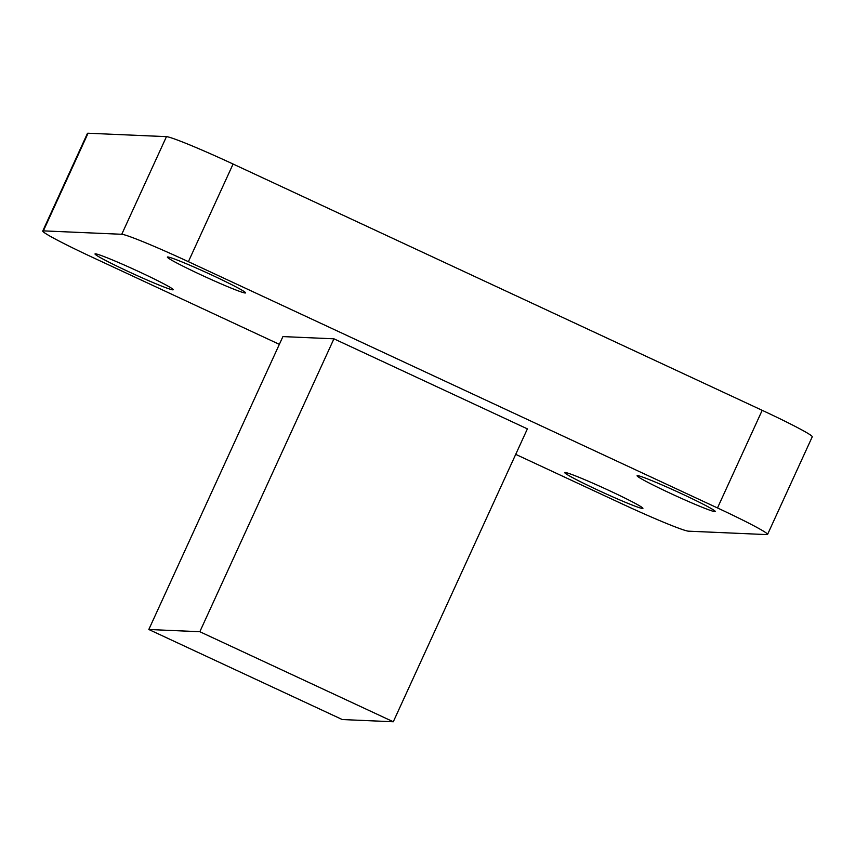 <?xml version="1.0" encoding="UTF-8"?>
<svg xmlns="http://www.w3.org/2000/svg" width="855" height="855" viewBox="0 0 855 855"><rect width="100%" height="100%" fill="white"/><g stroke="black" fill="none" stroke-linecap="round" stroke-linejoin="round"><path stroke-width="1.28" d="M681.927 493.88A43.007 2.18 24.6 0 1 715.293 511.536A43.007 2.18 24.6 0 1 670.459 493.378A43.007 2.18 24.6 0 1 637.082 475.722A43.007 2.18 24.6 0 1 681.927 493.88M609.551 490.727A43.007 2.18 24.6 0 1 642.928 508.383A43.007 2.18 24.6 0 1 598.094 490.225A43.007 2.18 24.6 0 1 564.717 472.58A43.007 2.18 24.6 0 1 609.551 490.727M139.846 272.082A43.007 2.18 24.6 0 1 173.212 289.738A43.007 2.18 24.6 0 1 128.378 271.58A43.007 2.18 24.6 0 1 95.012 253.935A43.007 2.18 24.6 0 1 139.846 272.082M212.211 275.235A43.007 2.18 24.6 0 1 245.577 292.891A43.007 2.18 24.6 0 1 200.743 274.733A43.007 2.18 24.6 0 1 167.377 257.088A43.007 2.18 24.6 0 1 212.211 275.235M199.835 631.717L393.289 721.77L527.385 428.868L333.931 338.815L282.909 336.592L148.813 629.494L199.835 631.717L333.931 338.815M393.289 721.77L342.267 719.547L148.813 629.494M88.065 133.23L43.37 230.871A64.51 3.26 -155.4 0 0 42.75 231.032L87.445 133.391A64.51 3.26 24.6 0 1 88.065 133.23L166.458 136.65A64.51 3.26 24.6 0 1 233.084 164.032L188.389 261.673L717.495 507.956A64.51 3.26 -155.4 0 1 767.555 534.439A64.51 3.26 -155.4 0 1 766.935 534.599L688.542 531.179A64.51 3.26 -155.4 0 1 621.916 503.798L515.715 454.358M279.361 344.351L92.81 257.505A64.51 3.26 -155.4 0 1 42.75 231.032M233.084 164.032L762.19 410.325A64.51 3.26 24.6 0 1 812.25 436.809L767.555 534.439M43.37 230.871L121.752 234.281L166.458 136.65M188.389 261.673A64.51 3.26 -155.4 0 0 121.752 234.281M717.495 507.956L762.19 410.325"/></g></svg>
